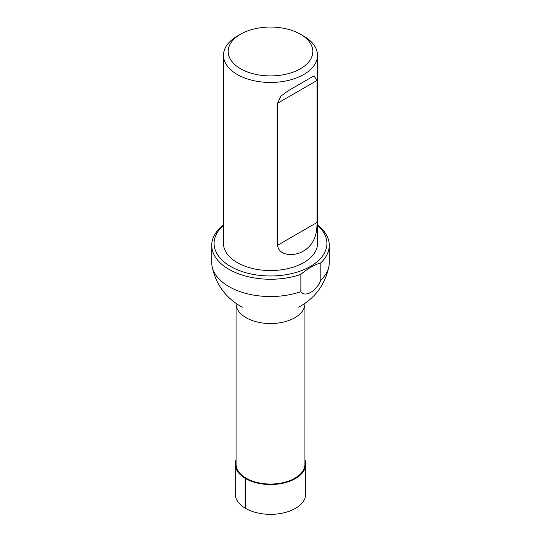 <?xml version="1.0" encoding="UTF-8"?>
<svg xmlns="http://www.w3.org/2000/svg" width="541" height="541" viewBox="0 0 541 541"><rect width="100%" height="100%" fill="white"/><g stroke="black" fill="none" stroke-linecap="round" stroke-linejoin="round"><path stroke-width="0.81" d="M304.928 303.677A34.428 19.875 0 0 1 270.5 323.552A34.428 19.875 0 0 1 236.072 303.677L236.072 464.171A34.428 19.875 0 0 0 270.5 484.046A34.428 19.875 0 0 0 304.928 464.171L304.935 303.42M320.813 280.137A58.766 33.927 0 0 0 328.975 265.976A58.766 33.927 0 0 0 329.266 262.601L329.266 245.33A58.766 33.927 180 0 1 320.813 262.858L320.813 280.137C316.816 291.004 304.86 297.902 300.864 291.653L300.864 274.375A58.766 33.927 180 0 1 241.611 274.875A58.766 33.927 180 0 1 211.734 245.33A58.766 33.927 180 0 1 223.487 224.975M211.734 245.33L211.734 262.601A58.766 33.927 0 0 0 212.025 265.976A58.766 33.927 0 0 0 300.864 291.653M317.513 224.975A58.766 33.927 180 0 1 329.266 245.33M223.487 225.408A56.413 32.568 0 0 0 230.608 266.442A56.413 32.568 0 0 0 318.798 260.241A56.413 32.568 0 0 0 317.513 225.408M300.864 274.375C307.552 268.708 314.199 264.867 320.813 262.858M300.417 34.205L303.744 36.125A47.013 27.145 180 0 1 317.513 55.317L317.513 243.409A47.013 27.145 180 0 1 288.488 268.485A47.013 27.145 180 0 1 237.256 262.601A47.013 27.145 180 0 1 223.487 243.409L223.487 55.317A47.013 27.145 180 0 1 237.256 36.125L240.583 34.205A42.313 24.426 0 0 0 240.583 68.754A42.313 24.426 0 0 0 300.417 68.754A42.313 24.426 0 0 0 300.417 34.205A42.313 24.426 0 0 0 240.583 34.205M317.513 55.317A47.013 27.145 180 0 1 288.488 80.393A47.013 27.145 180 0 1 237.256 74.509A47.013 27.145 180 0 1 223.487 55.317M316.985 80.494L316.985 222.52C317.249 235.937 312.84 245.377 303.744 250.835C296.204 256.103 278.96 256.948 277.54 245.296L277.54 103.263L280.955 96.068L288.299 90.692L314.017 75.848L316.985 80.494L277.54 103.263M236.072 459.776A35.26 20.355 0 0 0 235.24 464.171L235.24 493.987A35.26 20.355 0 0 0 245.567 508.378A35.26 20.355 0 0 0 283.991 512.794A35.26 20.355 0 0 0 305.76 493.987L305.76 464.171A35.26 20.355 0 0 0 304.928 459.776M235.24 464.171A35.26 20.355 0 0 0 245.567 478.562A35.26 20.355 0 0 0 283.991 482.978A35.26 20.355 0 0 0 305.76 464.171M246.155 478.224L245.567 478.562L245.567 508.378M277.54 245.296L316.985 222.52M242.334 307.2L242.341 307.207C225.82 298.192 215.71 284.451 212.025 265.976M298.666 307.2L298.659 307.207C315.18 298.192 325.29 284.451 328.975 265.976"/></g></svg>
